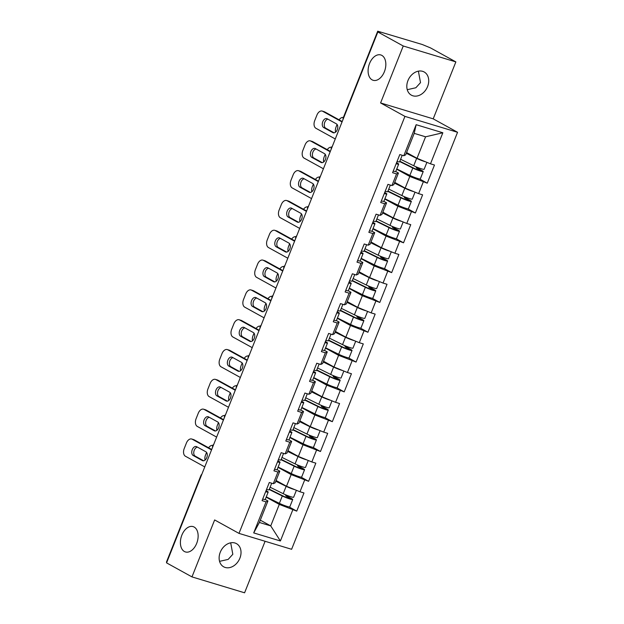 <?xml version="1.0" encoding="UTF-8"?>
<svg xmlns="http://www.w3.org/2000/svg" width="624" height="624" viewBox="0 0 624 624"><rect width="100%" height="100%" fill="white"/><g stroke="black" fill="none" stroke-linecap="round" stroke-linejoin="round"><path stroke-width="0.94" d="M194.134 527.046A13.237 8.362 -73.2 0 0 193.097 526.609A13.237 8.362 -73.2 0 0 181.537 536.008A13.237 8.362 -73.2 0 0 184.4 551.507A13.237 8.362 -73.2 0 0 185.437 551.944A13.237 8.362 -73.2 0 0 196.997 542.545A13.237 8.362 -73.2 0 0 194.134 527.046M381.833 55.388A13.237 8.362 -73.2 0 0 380.788 54.951A13.237 8.362 -73.2 0 0 369.229 64.35A13.237 8.362 -73.2 0 0 372.099 79.849A13.237 8.362 -73.2 0 0 373.136 80.285A13.237 8.362 -73.2 0 0 384.696 70.886A13.237 8.362 -73.2 0 0 381.833 55.388M418.392 71.152L420.514 82.633L415.857 87.75L407.254 89.692M427.588 86.533A13.237 10.163 -61.1 0 1 411.372 95.16A13.237 10.163 -61.1 0 1 407.948 80.597A13.237 10.163 -61.1 0 1 424.164 71.978A13.237 10.163 -61.1 0 1 427.588 86.533M230.693 542.81L232.814 554.291L228.158 559.408L219.562 561.35M239.889 558.191A13.237 10.163 -61.1 0 1 223.681 566.818A13.237 10.163 -61.1 0 1 220.256 552.263A13.237 10.163 -61.1 0 1 236.465 543.637A13.237 10.163 -61.1 0 1 239.889 558.191M455.863 61.901L403.244 45.997L380.585 102.944L433.204 118.849L455.863 61.901L430.466 47.884L422.269 44.507L377.715 31.2L380.149 32.674L377.848 31.98L166.577 562.879L191.974 576.896L244.592 592.8L265.099 541.273M433.204 118.849L457.556 132.288L291.611 549.292L238.992 533.387L404.937 116.384L457.556 132.288M406.591 152.545L417.019 158.301L425.576 136.804L442.845 132.764L416.153 124.699L403.79 155.75L399.805 154.549L392.582 172.7L396.568 173.909L398.44 173.027L395.733 171.53A6.825 0.71 21.7 0 1 393.221 171.093M442.845 132.764L430.49 163.823L434.476 165.025L427.253 183.183L419.632 178.979M396.661 169.213L409.796 176.459L427.253 183.183M423.259 181.974L418.626 193.635L422.612 194.836L415.389 212.995L407.768 208.79M384.797 199.025L397.933 206.271L415.389 212.995M411.395 211.786L406.762 223.447L410.748 224.656L403.525 242.806L395.905 238.602M372.934 228.836L386.069 236.083L403.525 242.806M399.532 241.605L394.898 253.258L398.884 254.467L391.661 272.618L384.041 268.421M361.07 258.648L374.197 265.894L391.661 272.618M387.668 271.417L383.035 283.07L387.02 284.279L379.798 302.437L372.177 298.233M349.206 288.467L362.333 295.714L379.798 302.437M375.804 301.228L371.163 312.889L375.157 314.09L367.934 332.249L360.313 328.045M337.342 318.279L350.47 325.525L367.934 332.249M363.94 331.04L359.299 342.701L363.293 343.902L356.07 362.06L348.449 357.856M325.478 348.091L338.606 355.337L356.07 362.06M352.076 360.851L347.435 372.512L351.429 373.721L344.198 391.872L336.586 387.668M313.615 377.902L326.742 385.148L344.198 391.872M340.213 390.671L335.572 402.324L339.565 403.533L332.335 421.684L324.722 417.487M301.751 407.714L314.878 414.96L332.335 421.684M328.349 420.482L323.708 432.136L327.701 433.345L320.471 451.503L312.858 447.299M289.887 437.533L303.014 444.779L320.471 451.503M316.485 450.294L311.844 461.955L315.838 463.156L308.607 481.315L300.994 477.11M278.023 467.345L291.151 474.591L308.607 481.315M304.621 480.106L299.98 491.767L303.974 492.968L296.743 511.126L289.13 506.922M266.159 497.156L279.287 504.403L296.743 511.126M292.757 509.917L280.402 540.977L253.703 532.912L266.066 501.852L267.938 500.971L265.231 499.481A6.825 0.71 21.7 0 1 262.712 499.044M396.568 173.909L391.927 185.57L387.941 184.361L380.718 202.519L384.704 203.72L380.063 215.381L376.077 214.172L368.854 232.331L372.84 233.532L368.199 245.193L364.213 243.984L356.99 262.142L360.976 263.351L356.335 275.005L352.349 273.803L345.127 291.954L349.112 293.163L344.471 304.816L340.486 303.615L333.263 321.766L337.249 322.975L332.608 334.636L328.622 333.427L321.399 351.585L325.385 352.786L320.744 364.447L316.758 363.238L309.535 381.397L313.521 382.598L308.88 394.259L304.894 393.05L297.671 411.208L301.657 412.417L297.016 424.07L293.03 422.869L285.808 441.02L289.793 442.229L285.152 453.882L281.167 452.681L273.936 470.831L277.93 472.04L273.289 483.694L269.303 482.492L262.072 500.651L266.066 501.852M394.727 182.364L405.155 188.113L409.796 176.459M398.44 173.027L393.799 184.688L391.927 185.57M405.155 188.113L418.626 193.635M382.863 212.176L393.292 217.932L397.933 206.271M384.704 203.72L386.576 202.839L383.869 201.349M386.576 202.839L381.935 214.5L380.063 215.381M393.292 217.932L406.762 223.447M370.999 241.987L381.428 247.744L386.069 236.083M372.84 233.532L374.712 232.651L372.005 231.161A6.825 0.71 21.7 0 1 369.494 230.724M374.712 232.651L370.071 244.312L368.199 245.193M381.428 247.744L394.898 253.258M359.135 271.799L369.564 277.555L374.197 265.894M360.976 263.351L362.848 262.47L360.142 260.972M362.848 262.47L358.207 274.123L356.335 275.005M369.564 277.555L383.035 283.07M347.272 301.61L357.7 307.367L362.333 295.714M349.112 293.163L350.984 292.282L348.278 290.784M350.984 292.282L346.343 303.935L344.471 304.816M357.7 307.367L371.163 312.889M335.408 331.43L345.836 337.178L350.47 325.525M337.249 322.975L339.121 322.093L336.414 320.596A6.825 0.71 21.7 0 1 333.902 320.159M339.121 322.093L334.48 333.746L332.608 334.636M345.836 337.178L359.299 342.701M323.544 361.241L333.973 366.998L338.606 355.337M325.385 352.786L327.257 351.905L324.55 350.415M327.257 351.905L322.616 363.566L320.744 364.447M333.973 366.998L347.435 372.512M311.68 391.053L322.109 396.809L326.742 385.148M313.521 382.598L315.393 381.716L312.686 380.227A6.825 0.71 21.7 0 1 310.175 379.79M315.393 381.716L310.752 393.377L308.88 394.259M322.109 396.809L335.572 402.324M299.816 420.865L310.245 426.621L314.878 414.96M301.657 412.417L303.529 411.528L300.823 410.038M303.529 411.528L298.888 423.189L297.016 424.07M310.245 426.621L323.708 432.136M287.953 450.676L298.373 456.433L303.014 444.779M289.793 442.229L291.665 441.347L288.959 439.85A6.825 0.71 21.7 0 1 286.439 439.413M291.665 441.347L287.024 453.001L285.152 453.882M298.373 456.433L311.844 461.955M276.089 480.496L286.51 486.244L291.151 474.591M277.93 472.04L279.802 471.159L277.095 469.661M279.802 471.159L275.161 482.812L273.289 483.694M286.51 486.244L299.98 491.767M166.764 562.403L166.444 562.099L200.897 475.527L201.217 475.831M260.302 520.151L270.73 525.899L279.287 504.403M267.938 500.971L259.381 522.467L270.73 525.899L280.402 540.977M253.703 532.912L259.381 522.467M403.244 45.997L377.848 31.98M380.585 102.944L404.937 116.384M238.992 533.387L214.64 519.948L191.974 576.896M425.576 136.804L414.219 133.372L405.662 154.869L403.79 155.75M417.019 158.301L430.49 163.823M416.153 124.699L414.219 133.372M265.645 491.681A6.825 0.71 21.7 0 0 268.172 492.094A6.825 0.71 21.7 0 0 267.618 491.54L266.097 490.534M203.635 460.777L195.179 456.113A4.758 3.003 106.8 0 1 193.947 451.222A4.758 3.003 106.8 0 1 197.395 447.112M192.176 439.218A6.201 3.923 -73.2 0 0 191.693 439.007L193.682 439.616A6.201 3.923 106.8 0 1 194.173 439.819L192.176 439.218L211.536 449.904M211.7 449.491L194.173 439.819M266.557 489.388A6.825 0.71 21.7 0 0 269.084 489.801L271.705 483.218M204.773 466.908L185.406 456.222A6.201 3.923 -73.2 0 1 184.213 448.57L186.412 443.032A6.201 3.923 -73.2 0 1 191.693 439.007M196.685 446.714L205.85 451.768A4.758 3.003 106.8 0 1 206.879 457.337A4.758 3.003 106.8 0 1 202.722 460.723A4.758 3.003 106.8 0 1 202.348 460.567L193.19 455.504A4.758 3.003 106.8 0 1 192.161 449.935A4.758 3.003 106.8 0 1 196.31 446.558A4.758 3.003 106.8 0 1 196.685 446.714M266.269 496.868L279.373 503.334A6.825 0.71 -158.3 0 0 286.01 506.056A6.825 0.71 -158.3 0 0 289.786 506.875L292.718 499.52A6.825 0.71 -158.3 0 0 291.439 498.521L288.07 496.665A1.24 0.788 106.8 0 1 287.711 495.628M285.745 494.832A1.24 0.788 -73.2 0 0 286.081 496.064L289.442 497.921A4.134 0.429 21.7 0 1 290.215 498.521A4.134 0.429 21.7 0 1 287.929 498.03A4.134 0.429 21.7 0 1 283.904 496.376L269.326 489.185M296.384 490.292L293.631 497.219A6.825 0.71 -158.3 0 1 289.856 496.408A6.825 0.71 -158.3 0 1 283.21 493.685L270.114 487.219M294.996 489.723A6.825 0.71 -158.3 0 1 286.143 486.322L275.792 481.221M275.925 480.893L284.302 485.027M288.101 486.899A4.134 0.429 21.7 0 0 291.369 488.233M212.893 445.419A6.201 3.923 -73.2 0 0 208.619 447.79M206.567 452.416L205.53 455.013A6.201 3.923 -73.2 0 0 205.031 460.106M292.718 499.52A6.825 0.71 -158.3 0 1 288.943 498.701A6.825 0.71 -158.3 0 1 282.298 495.979L269.201 489.512M277.508 461.869A6.825 0.71 21.7 0 0 280.036 462.283A6.825 0.71 21.7 0 0 279.482 461.729L277.961 460.723M274.576 469.225A6.825 0.71 21.7 0 0 277.103 469.646L280.036 462.283M215.498 430.958L207.051 426.293A4.758 3.003 106.8 0 1 205.819 421.411A4.758 3.003 106.8 0 1 209.258 417.292M204.04 409.406A6.201 3.923 -73.2 0 0 203.557 409.196L205.546 409.796A6.201 3.923 106.8 0 1 206.037 410.007L204.04 409.406L223.4 420.085M223.564 419.679L206.037 410.007M278.421 459.576A6.825 0.71 21.7 0 0 280.948 459.989L283.569 453.406M216.637 437.096L197.27 426.41A6.201 3.923 -73.2 0 1 196.076 418.759L198.276 413.213A6.201 3.923 -73.2 0 1 203.557 409.196M208.549 416.902L217.714 421.957A4.758 3.003 106.8 0 1 218.743 427.526A4.758 3.003 106.8 0 1 214.586 430.911A4.758 3.003 106.8 0 1 214.211 430.747L205.054 425.693A4.758 3.003 106.8 0 1 204.025 420.124A4.758 3.003 106.8 0 1 208.182 416.746A4.758 3.003 106.8 0 1 208.549 416.902M289.372 432.058A6.825 0.71 21.7 0 0 291.899 432.471A6.825 0.71 21.7 0 0 291.353 431.917L289.825 430.911M227.362 401.146L218.915 396.482A4.758 3.003 106.8 0 1 217.682 391.599A4.758 3.003 106.8 0 1 221.122 387.481M215.904 379.587A6.201 3.923 -73.2 0 0 215.42 379.384L217.409 379.985A6.201 3.923 106.8 0 1 217.901 380.195L215.904 379.587L235.264 390.273M235.427 389.867L217.901 380.195M290.285 429.764A6.825 0.71 21.7 0 0 292.812 430.178L295.433 423.595M228.501 407.285L209.134 396.599A6.201 3.923 -73.2 0 1 207.94 388.947L210.14 383.401A6.201 3.923 -73.2 0 1 215.42 379.384M220.412 387.091L229.577 392.145A4.758 3.003 106.8 0 1 230.607 397.714A4.758 3.003 106.8 0 1 226.45 401.092A4.758 3.003 106.8 0 1 226.075 400.936L216.918 395.881A4.758 3.003 106.8 0 1 215.888 390.312A4.758 3.003 106.8 0 1 220.046 386.935A4.758 3.003 106.8 0 1 220.412 387.091M301.236 402.246A6.825 0.71 21.7 0 0 303.763 402.659A6.825 0.71 21.7 0 0 303.217 402.098L301.696 401.092M298.311 409.601A6.825 0.71 21.7 0 0 300.83 410.015L303.763 402.659M239.226 371.335L230.779 366.67A4.758 3.003 106.8 0 1 229.546 361.787A4.758 3.003 106.8 0 1 232.986 357.669M227.768 349.775A6.201 3.923 -73.2 0 0 227.284 349.573L229.273 350.173A6.201 3.923 106.8 0 1 229.765 350.376L227.768 349.775L247.127 360.461M247.291 360.056L229.765 350.376M302.149 399.953A6.825 0.71 21.7 0 0 304.676 400.366L307.297 393.775M240.365 377.473L220.997 366.787A6.201 3.923 -73.2 0 1 219.804 359.135L222.004 353.59A6.201 3.923 -73.2 0 1 227.284 349.573M232.276 357.279L241.441 362.333A4.758 3.003 106.8 0 1 242.471 367.903A4.758 3.003 106.8 0 1 238.313 371.28A4.758 3.003 106.8 0 1 237.947 371.124L228.782 366.07A4.758 3.003 106.8 0 1 227.752 360.5A4.758 3.003 106.8 0 1 231.91 357.123A4.758 3.003 106.8 0 1 232.276 357.279M313.1 372.427A6.825 0.71 21.7 0 0 315.627 372.848A6.825 0.71 21.7 0 0 315.081 372.286L313.56 371.28M251.09 341.523L242.642 336.859A4.758 3.003 106.8 0 1 241.41 331.976A4.758 3.003 106.8 0 1 244.85 327.857M239.632 319.964A6.201 3.923 -73.2 0 0 239.148 319.761L241.137 320.362A6.201 3.923 106.8 0 1 241.628 320.564L239.632 319.964L258.991 330.65M259.155 330.236L241.628 320.564M314.012 370.133A6.825 0.71 21.7 0 0 316.54 370.555L319.16 363.964M252.229 347.654L232.861 336.976A6.201 3.923 -73.2 0 1 231.668 329.316L233.875 323.778A6.201 3.923 -73.2 0 1 239.148 319.761M244.14 327.467L253.305 332.522A4.758 3.003 106.8 0 1 254.335 338.091A4.758 3.003 106.8 0 1 250.177 341.468A4.758 3.003 106.8 0 1 249.811 341.312L240.646 336.258A4.758 3.003 106.8 0 1 239.616 330.689A4.758 3.003 106.8 0 1 243.773 327.304A4.758 3.003 106.8 0 1 244.14 327.467M324.964 342.615A6.825 0.71 21.7 0 0 327.491 343.036A6.825 0.71 21.7 0 0 326.945 342.475L325.424 341.468M322.039 349.978A6.825 0.71 21.7 0 0 324.558 350.392L327.491 343.036M262.954 311.711L254.506 307.047A4.758 3.003 106.8 0 1 253.274 302.156A4.758 3.003 106.8 0 1 256.714 298.046M251.495 290.152A6.201 3.923 -73.2 0 0 251.012 289.942L253.001 290.55A6.201 3.923 106.8 0 1 253.492 290.753L251.495 290.152L270.863 300.838M271.019 300.425L253.492 290.753M325.876 340.322A6.825 0.71 21.7 0 0 328.403 340.743L331.024 334.152M264.092 317.842L244.725 307.156A6.201 3.923 -73.2 0 1 243.532 299.504L245.739 293.966A6.201 3.923 -73.2 0 1 251.012 289.942M256.004 297.648L265.169 302.71A4.758 3.003 106.8 0 1 266.198 308.279A4.758 3.003 106.8 0 1 262.041 311.657A4.758 3.003 106.8 0 1 261.674 311.501L252.509 306.439A4.758 3.003 106.8 0 1 251.48 300.869A4.758 3.003 106.8 0 1 255.637 297.492A4.758 3.003 106.8 0 1 256.004 297.648M278.132 467.056L291.236 473.522A6.825 0.71 -158.3 0 0 297.874 476.245A6.825 0.71 -158.3 0 0 301.649 477.064L304.582 469.7A6.825 0.71 -158.3 0 0 303.303 468.71L299.933 466.853A1.24 0.788 106.8 0 1 299.575 465.816M297.609 465.02A1.24 0.788 -73.2 0 0 297.944 466.253L301.306 468.109A4.134 0.429 21.7 0 1 302.078 468.71A4.134 0.429 21.7 0 1 299.793 468.211A4.134 0.429 21.7 0 1 295.768 466.565L281.19 459.373M308.248 460.481L305.495 467.407A6.825 0.71 -158.3 0 1 301.72 466.588A6.825 0.71 -158.3 0 1 295.074 463.874L281.978 457.408M306.86 459.911A6.825 0.71 -158.3 0 1 298.007 456.511L287.656 451.409M287.789 451.082L296.166 455.216M299.965 457.088A4.134 0.429 21.7 0 0 303.233 458.422M224.757 415.607A6.201 3.923 -73.2 0 0 220.483 417.979M218.431 422.604L217.394 425.201A6.201 3.923 -73.2 0 0 216.895 430.295M304.582 469.7A6.825 0.71 -158.3 0 1 300.807 468.881A6.825 0.71 -158.3 0 1 294.161 466.167L281.065 459.701M289.996 437.245L303.1 443.711A6.825 0.71 -158.3 0 0 309.738 446.433A6.825 0.71 -158.3 0 0 313.513 447.244L316.446 439.889A6.825 0.71 -158.3 0 0 315.167 438.898L311.797 437.042A1.24 0.788 106.8 0 1 311.438 435.997M309.473 435.209A1.24 0.788 -73.2 0 0 309.808 436.441L313.17 438.298A4.134 0.429 21.7 0 1 313.942 438.898A4.134 0.429 21.7 0 1 311.657 438.399A4.134 0.429 21.7 0 1 307.632 436.753L293.054 429.554M320.112 430.661L317.359 437.596A6.825 0.71 -158.3 0 1 313.583 436.777A6.825 0.71 -158.3 0 1 306.938 434.054L293.842 427.588M318.724 430.092A6.825 0.71 -158.3 0 1 309.871 426.699L299.528 421.598M299.653 421.27L308.03 425.396M311.828 427.268A4.134 0.429 21.7 0 0 315.097 428.61M236.621 385.796A6.201 3.923 -73.2 0 0 232.346 388.167M230.295 392.792L229.258 395.39A6.201 3.923 -73.2 0 0 228.758 400.483M316.446 439.889A6.825 0.71 -158.3 0 1 312.671 439.07A6.825 0.71 -158.3 0 1 306.025 436.348L292.929 429.881M301.86 407.433L314.964 413.891A6.825 0.71 -158.3 0 0 321.602 416.614A6.825 0.71 -158.3 0 0 325.377 417.433L328.31 410.077A6.825 0.71 -158.3 0 0 327.031 409.087L323.669 407.23A1.24 0.788 106.8 0 1 323.302 406.185M321.337 405.397A1.24 0.788 -73.2 0 0 321.672 406.622L325.034 408.478A4.134 0.429 21.7 0 1 325.806 409.079A4.134 0.429 21.7 0 1 323.521 408.587A4.134 0.429 21.7 0 1 319.496 406.934L304.918 399.742M331.976 400.85L329.222 407.784A6.825 0.71 -158.3 0 1 325.447 406.965A6.825 0.71 -158.3 0 1 318.809 404.243L305.705 397.777M330.587 400.28A6.825 0.71 -158.3 0 1 321.734 396.887L311.392 391.778M311.516 391.451L319.894 395.585M323.692 397.457A4.134 0.429 21.7 0 0 326.96 398.798M248.485 355.984A6.201 3.923 -73.2 0 0 244.21 358.355M242.159 362.973L241.129 365.578A6.201 3.923 -73.2 0 0 240.622 370.672M328.31 410.077A6.825 0.71 -158.3 0 1 324.535 409.258A6.825 0.71 -158.3 0 1 317.897 406.536L304.793 400.07M313.724 377.614L326.828 384.08A6.825 0.71 -158.3 0 0 333.466 386.802A6.825 0.71 -158.3 0 0 337.241 387.621L340.174 380.266A6.825 0.71 -158.3 0 0 338.894 379.267L335.533 377.411A1.24 0.788 106.8 0 1 335.166 376.373M333.2 375.578A1.24 0.788 -73.2 0 0 333.536 376.81L336.898 378.667A4.134 0.429 21.7 0 1 337.67 379.267A4.134 0.429 21.7 0 1 335.384 378.776A4.134 0.429 21.7 0 1 331.36 377.122L316.781 369.931M343.84 371.038L341.086 377.972A6.825 0.71 -158.3 0 1 337.311 377.153A6.825 0.71 -158.3 0 1 330.673 374.431L317.569 367.965M342.451 370.469A6.825 0.71 -158.3 0 1 333.598 367.076L323.255 361.967M323.38 361.639L331.757 365.773M335.556 367.645A4.134 0.429 21.7 0 0 338.824 368.987M260.348 326.173A6.201 3.923 -73.2 0 0 256.074 328.536M254.023 333.161L252.993 335.767A6.201 3.923 -73.2 0 0 252.486 340.86M340.174 380.266A6.825 0.71 -158.3 0 1 336.398 379.447A6.825 0.71 -158.3 0 1 329.761 376.724L316.657 370.258M325.588 347.802L338.692 354.268A6.825 0.71 -158.3 0 0 345.329 356.99A6.825 0.71 -158.3 0 0 349.105 357.809L352.037 350.454A6.825 0.71 -158.3 0 0 350.758 349.456L347.396 347.599A1.24 0.788 106.8 0 1 347.03 346.562M345.064 345.766A1.24 0.788 -73.2 0 0 345.4 346.999L348.761 348.855A4.134 0.429 21.7 0 1 349.534 349.456A4.134 0.429 21.7 0 1 347.248 348.964A4.134 0.429 21.7 0 1 343.223 347.311L328.653 340.119M355.703 341.227L352.95 348.161A6.825 0.71 -158.3 0 1 349.175 347.342A6.825 0.71 -158.3 0 1 342.537 344.62L329.433 338.153M354.315 340.657A6.825 0.71 -158.3 0 1 345.462 337.256L335.119 332.155M335.244 331.828L343.621 335.962M347.42 337.834A4.134 0.429 21.7 0 0 350.688 339.167M272.212 296.353A6.201 3.923 -73.2 0 0 267.938 298.724M265.886 303.35L264.857 305.947A6.201 3.923 -73.2 0 0 264.35 311.041M352.037 350.454A6.825 0.71 -158.3 0 1 348.262 349.635A6.825 0.71 -158.3 0 1 341.624 346.913L328.52 340.447M336.827 312.803A6.825 0.71 21.7 0 0 339.355 313.217A6.825 0.71 21.7 0 0 338.809 312.663L337.288 311.657M274.817 281.892L266.37 277.235A4.758 3.003 106.8 0 1 265.138 272.345A4.758 3.003 106.8 0 1 268.577 268.226M263.359 260.341A6.201 3.923 -73.2 0 0 262.876 260.13L264.865 260.731A6.201 3.923 106.8 0 1 265.356 260.941L263.359 260.341L282.727 271.019M282.883 270.613L265.356 260.941M337.74 310.51A6.825 0.71 21.7 0 0 340.267 310.924L342.888 304.34M275.956 288.031L256.589 277.345A6.201 3.923 -73.2 0 1 255.395 269.693L257.603 264.147A6.201 3.923 -73.2 0 1 262.876 260.13M267.875 267.836L277.033 272.891A4.758 3.003 106.8 0 1 278.062 278.46A4.758 3.003 106.8 0 1 273.905 281.845A4.758 3.003 106.8 0 1 273.538 281.681L264.373 276.627A4.758 3.003 106.8 0 1 263.344 271.058A4.758 3.003 106.8 0 1 267.501 267.68A4.758 3.003 106.8 0 1 267.875 267.836M337.451 317.99L350.555 324.457A6.825 0.71 -158.3 0 0 357.193 327.179A6.825 0.71 -158.3 0 0 360.968 327.998L363.901 320.635A6.825 0.71 -158.3 0 0 362.622 319.644L359.26 317.788A1.24 0.788 106.8 0 1 358.894 316.75M356.928 315.955A1.24 0.788 -73.2 0 0 357.263 317.187L360.625 319.043A4.134 0.429 21.7 0 1 361.397 319.644A4.134 0.429 21.7 0 1 359.112 319.145A4.134 0.429 21.7 0 1 355.087 317.499L340.517 310.307M367.567 311.415L364.814 318.341A6.825 0.71 -158.3 0 1 361.039 317.53A6.825 0.71 -158.3 0 1 354.401 314.808L341.297 308.342M366.179 310.846A6.825 0.71 -158.3 0 1 357.326 307.445L346.983 302.344M347.108 302.016L355.485 306.15M359.284 308.022A4.134 0.429 21.7 0 0 362.552 309.356M284.076 266.542A6.201 3.923 -73.2 0 0 279.802 268.913M277.75 273.538L276.721 276.136A6.201 3.923 -73.2 0 0 276.214 281.229M363.901 320.635A6.825 0.71 -158.3 0 1 360.126 319.823A6.825 0.71 -158.3 0 1 353.488 317.101L340.384 310.635M348.691 282.992A6.825 0.71 21.7 0 0 351.218 283.405A6.825 0.71 21.7 0 0 350.672 282.851L349.151 281.845M345.766 290.347A6.825 0.71 21.7 0 0 348.293 290.761L351.218 283.405M286.681 252.08L278.234 247.416A4.758 3.003 106.8 0 1 277.001 242.533A4.758 3.003 106.8 0 1 280.449 238.415M275.223 230.521A6.201 3.923 -73.2 0 0 274.739 230.318L276.728 230.919A6.201 3.923 106.8 0 1 277.22 231.13L275.223 230.521L294.59 241.207M294.746 240.802L277.22 231.13M349.604 280.699A6.825 0.71 21.7 0 0 352.131 281.112L354.752 274.529M287.82 258.219L268.453 247.533A6.201 3.923 -73.2 0 1 267.259 239.881L269.467 234.335A6.201 3.923 -73.2 0 1 274.739 230.318M279.739 238.025L288.896 243.079A4.758 3.003 106.8 0 1 289.926 248.648A4.758 3.003 106.8 0 1 285.769 252.026A4.758 3.003 106.8 0 1 285.402 251.87L276.237 246.815A4.758 3.003 106.8 0 1 275.207 241.246A4.758 3.003 106.8 0 1 279.365 237.869A4.758 3.003 106.8 0 1 279.739 238.025M349.323 288.179L362.419 294.645A6.825 0.71 -158.3 0 0 369.057 297.367A6.825 0.71 -158.3 0 0 372.832 298.178L375.765 290.823A6.825 0.71 -158.3 0 0 374.486 289.832L371.124 287.976A1.24 0.788 106.8 0 1 370.757 286.931M368.792 286.143A1.24 0.788 -73.2 0 0 369.127 287.375L372.489 289.232A4.134 0.429 21.7 0 1 373.269 289.832A4.134 0.429 21.7 0 1 370.976 289.333A4.134 0.429 21.7 0 1 366.951 287.687L352.381 280.496M379.431 281.596L376.678 288.53A6.825 0.71 -158.3 0 1 372.902 287.711A6.825 0.71 -158.3 0 1 366.265 284.989L353.161 278.522M378.043 281.034A6.825 0.71 -158.3 0 1 369.19 277.633L358.847 272.532M358.972 272.204L367.349 276.331M371.147 278.203A4.134 0.429 21.7 0 0 374.416 279.544M295.94 236.73A6.201 3.923 -73.2 0 0 291.665 239.101M289.614 243.727L288.584 246.324A6.201 3.923 -73.2 0 0 288.077 251.417M375.765 290.823A6.825 0.71 -158.3 0 1 371.99 290.004A6.825 0.71 -158.3 0 1 365.352 287.282L352.248 280.816M360.555 253.18A6.825 0.71 21.7 0 0 363.082 253.594A6.825 0.71 21.7 0 0 362.536 253.032L361.015 252.026M357.63 260.536A6.825 0.71 21.7 0 0 360.157 260.949L363.082 253.594M298.545 222.269L290.098 217.604A4.758 3.003 106.8 0 1 288.865 212.722A4.758 3.003 106.8 0 1 292.313 208.603M287.087 200.71A6.201 3.923 -73.2 0 0 286.603 200.507L288.592 201.107A6.201 3.923 106.8 0 1 289.084 201.31L287.087 200.71L306.454 211.396M306.61 210.99L289.084 201.31M361.468 250.887A6.825 0.71 21.7 0 0 363.995 251.3L366.616 244.709M299.684 228.407L280.316 217.721A6.201 3.923 -73.2 0 1 279.123 210.07L281.33 204.524A6.201 3.923 -73.2 0 1 286.603 200.507M291.603 208.213L300.76 213.268A4.758 3.003 106.8 0 1 301.79 218.837A4.758 3.003 106.8 0 1 297.64 222.214A4.758 3.003 106.8 0 1 297.266 222.058L288.101 217.004A4.758 3.003 106.8 0 1 287.071 211.435A4.758 3.003 106.8 0 1 291.229 208.057A4.758 3.003 106.8 0 1 291.603 208.213M361.187 258.367L374.283 264.826A6.825 0.71 -158.3 0 0 380.929 267.548A6.825 0.71 -158.3 0 0 384.696 268.367L387.629 261.011A6.825 0.71 -158.3 0 0 386.35 260.021L382.988 258.164A1.24 0.788 106.8 0 1 382.621 257.119M380.656 256.331A1.24 0.788 -73.2 0 0 380.991 257.556L384.353 259.412A4.134 0.429 21.7 0 1 385.133 260.021A4.134 0.429 21.7 0 1 382.84 259.522A4.134 0.429 21.7 0 1 378.815 257.876L364.244 250.676M391.295 251.784L388.541 258.718A6.825 0.71 -158.3 0 1 384.766 257.899A6.825 0.71 -158.3 0 1 378.128 255.177L365.024 248.711M389.906 251.215A6.825 0.71 -158.3 0 1 381.053 247.822L370.711 242.713M370.835 242.385L379.213 246.519M383.011 248.391A4.134 0.429 21.7 0 0 386.279 249.733M307.804 206.918A6.201 3.923 -73.2 0 0 303.529 209.29M301.478 213.907L300.448 216.512A6.201 3.923 -73.2 0 0 299.941 221.606M387.629 261.011A6.825 0.71 -158.3 0 1 383.854 260.192A6.825 0.71 -158.3 0 1 377.216 257.47L364.112 251.004M372.419 223.369A6.825 0.71 21.7 0 0 374.946 223.782A6.825 0.71 21.7 0 0 374.4 223.22L372.879 222.214M310.409 192.457L301.961 187.793A4.758 3.003 106.8 0 1 300.729 182.91A4.758 3.003 106.8 0 1 304.177 178.792M298.951 170.898A6.201 3.923 -73.2 0 0 298.467 170.695L300.464 171.296A6.201 3.923 106.8 0 1 300.947 171.499L298.951 170.898L318.318 181.584M318.474 181.178L300.947 171.499M373.331 221.075A6.825 0.71 21.7 0 0 375.859 221.489L378.479 214.898M311.548 198.588L292.18 187.91A6.201 3.923 -73.2 0 1 290.987 180.25L293.194 174.712A6.201 3.923 -73.2 0 1 298.467 170.695M303.467 178.402L312.624 183.456A4.758 3.003 106.8 0 1 313.654 189.025A4.758 3.003 106.8 0 1 309.504 192.403A4.758 3.003 106.8 0 1 309.13 192.247L299.965 187.192A4.758 3.003 106.8 0 1 298.935 181.623A4.758 3.003 106.8 0 1 303.092 178.238A4.758 3.003 106.8 0 1 303.467 178.402M373.051 228.548L386.147 235.014A6.825 0.71 -158.3 0 0 392.792 237.736A6.825 0.71 -158.3 0 0 396.56 238.555L399.493 231.2A6.825 0.71 -158.3 0 0 398.213 230.201L394.852 228.345A1.24 0.788 106.8 0 1 394.485 227.308M392.527 226.512A1.24 0.788 -73.2 0 0 392.855 227.744L396.217 229.601A4.134 0.429 21.7 0 1 396.997 230.201A4.134 0.429 21.7 0 1 394.703 229.71A4.134 0.429 21.7 0 1 390.679 228.056L376.108 220.865M403.159 221.972L400.405 228.907A6.825 0.71 -158.3 0 1 396.63 228.088A6.825 0.71 -158.3 0 1 389.992 225.365L376.888 218.899M401.77 221.403A6.825 0.71 -158.3 0 1 392.917 218.01L382.574 212.901M382.699 212.573L391.076 216.707M394.875 218.579A4.134 0.429 21.7 0 0 398.143 219.921M319.667 177.107A6.201 3.923 -73.2 0 0 315.393 179.47M313.342 184.096L312.312 186.701A6.201 3.923 -73.2 0 0 311.805 191.794M399.493 231.2A6.825 0.71 -158.3 0 1 395.717 230.381A6.825 0.71 -158.3 0 1 389.08 227.659L375.976 221.192M384.283 193.549A6.825 0.71 21.7 0 0 386.81 193.97A6.825 0.71 21.7 0 0 386.264 193.409L384.743 192.403M381.358 200.912A6.825 0.71 21.7 0 0 383.885 201.326L386.81 193.97M322.273 162.646L313.825 157.981A4.758 3.003 106.8 0 1 312.593 153.091A4.758 3.003 106.8 0 1 316.04 148.98M310.814 141.086A6.201 3.923 -73.2 0 0 310.331 140.876L312.328 141.484A6.201 3.923 106.8 0 1 312.811 141.687L310.814 141.086L330.182 151.772M330.346 151.359L312.811 141.687M385.195 191.256A6.825 0.71 21.7 0 0 387.722 191.677L390.343 185.086M323.411 168.776L304.044 158.09A6.201 3.923 -73.2 0 1 302.851 150.439L305.058 144.901A6.201 3.923 -73.2 0 1 310.331 140.876M315.331 148.582L324.488 153.644A4.758 3.003 106.8 0 1 325.517 159.214A4.758 3.003 106.8 0 1 321.368 162.591A4.758 3.003 106.8 0 1 320.993 162.435L311.828 157.373A4.758 3.003 106.8 0 1 310.799 151.811A4.758 3.003 106.8 0 1 314.956 148.426A4.758 3.003 106.8 0 1 315.331 148.582M384.914 198.736L398.011 205.202A6.825 0.71 -158.3 0 0 404.656 207.925A6.825 0.71 -158.3 0 0 408.424 208.744L411.356 201.388A6.825 0.71 -158.3 0 0 410.077 200.39L406.715 198.533A1.24 0.788 106.8 0 1 406.349 197.496M404.391 196.7A1.24 0.788 -73.2 0 0 404.719 197.933L408.08 199.789A4.134 0.429 21.7 0 1 408.86 200.39A4.134 0.429 21.7 0 1 406.567 199.898A4.134 0.429 21.7 0 1 402.542 198.245L387.972 191.053M415.03 192.161L412.269 199.095A6.825 0.71 -158.3 0 1 408.494 198.276A6.825 0.71 -158.3 0 1 401.856 195.554L388.752 189.088M413.634 191.591A6.825 0.71 -158.3 0 1 404.781 188.191L394.438 183.089M394.563 182.762L402.94 186.896M406.739 188.768A4.134 0.429 21.7 0 0 410.007 190.102M331.531 147.287A6.201 3.923 -73.2 0 0 327.257 149.659M325.205 154.284L324.176 156.881A6.201 3.923 -73.2 0 0 323.677 161.983M411.356 201.388A6.825 0.71 -158.3 0 1 407.581 200.569A6.825 0.71 -158.3 0 1 400.943 197.847L387.839 191.381M396.146 163.738A6.825 0.71 21.7 0 0 398.674 164.151A6.825 0.71 21.7 0 0 398.128 163.597L396.607 162.591M334.144 132.834L325.689 128.17A4.758 3.003 106.8 0 1 324.457 123.279A4.758 3.003 106.8 0 1 327.904 119.161M322.678 111.275A6.201 3.923 -73.2 0 0 322.195 111.064L324.191 111.673A6.201 3.923 106.8 0 1 324.675 111.875L322.678 111.275L342.046 121.953M342.209 121.547L324.675 111.875M397.059 161.444A6.825 0.71 21.7 0 0 399.586 161.858L402.207 155.275M335.275 138.965L315.916 128.279A6.201 3.923 -73.2 0 1 314.714 120.627L316.922 115.089A6.201 3.923 -73.2 0 1 322.195 111.064M327.194 118.771L336.352 123.825A4.758 3.003 106.8 0 1 337.381 129.394A4.758 3.003 106.8 0 1 333.232 132.779A4.758 3.003 106.8 0 1 332.857 132.616L323.692 127.561A4.758 3.003 106.8 0 1 322.663 121.992A4.758 3.003 106.8 0 1 326.82 118.615A4.758 3.003 106.8 0 1 327.194 118.771M396.778 168.925L409.874 175.391A6.825 0.71 -158.3 0 0 416.52 178.113A6.825 0.71 -158.3 0 0 420.295 178.932L423.22 171.569A6.825 0.71 -158.3 0 0 421.941 170.578L418.579 168.722A1.24 0.788 106.8 0 1 418.213 167.684M416.255 166.889A1.24 0.788 -73.2 0 0 416.582 168.121L419.944 169.978A4.134 0.429 21.7 0 1 420.724 170.578A4.134 0.429 21.7 0 1 418.431 170.079A4.134 0.429 21.7 0 1 414.406 168.433L399.836 161.242M426.894 162.349L424.133 169.276A6.825 0.71 -158.3 0 1 420.358 168.464A6.825 0.71 -158.3 0 1 413.72 165.742L400.616 159.276M425.498 161.78A6.825 0.71 -158.3 0 1 416.645 158.379L406.302 153.278M406.435 152.95L414.804 157.084M418.61 158.956A4.134 0.429 21.7 0 0 421.879 160.29M343.379 117.476A6.201 3.923 -73.2 0 0 339.121 119.847M337.069 124.472L336.04 127.07A6.201 3.923 -73.2 0 0 335.54 132.163M423.22 171.569A6.825 0.71 -158.3 0 1 419.445 170.758A6.825 0.71 -158.3 0 1 412.807 168.035L399.703 161.569M378.292 31.652L378.128 32.066M377.715 31.2L343.262 117.772L343.59 118.076M202.348 460.567L203.12 460.793M193.19 455.504L195.179 456.113M288.07 496.665L286.081 496.064M289.24 498.428L289.442 497.921M283.21 493.685L286.143 486.322M279.373 503.334L282.298 495.979M214.211 430.747L214.984 430.981M205.054 425.693L207.051 426.293M226.075 400.936L226.847 401.17M216.918 395.881L218.915 396.482M237.947 371.124L238.711 371.358M228.782 366.07L230.779 366.67M249.811 341.312L250.575 341.546M240.646 336.258L242.642 336.859M261.674 311.501L262.439 311.727M252.509 306.439L254.506 307.047M299.933 466.853L297.944 466.253M301.103 468.616L301.306 468.109M295.074 463.874L298.007 456.511M291.236 473.522L294.161 466.167M311.797 437.042L309.808 436.441M312.967 438.805L313.17 438.298M306.938 434.054L309.871 426.699M303.1 443.711L306.025 436.348M323.669 407.23L321.672 406.622M324.831 408.985L325.034 408.478M318.809 404.243L321.734 396.887M314.964 413.891L317.897 406.536M335.533 377.411L333.536 376.81M336.695 379.174L336.898 378.667M330.673 374.431L333.598 367.076M326.828 384.08L329.761 376.724M347.396 347.599L345.4 346.999M348.559 349.362L348.761 348.855M342.537 344.62L345.462 337.256M338.692 354.268L341.624 346.913M273.538 281.681L274.303 281.915M264.373 276.627L266.37 277.235M359.26 317.788L357.263 317.187M360.422 319.55L360.625 319.043M354.401 314.808L357.326 307.445M350.555 324.457L353.488 317.101M285.402 251.87L286.174 252.104M276.237 246.815L278.234 247.416M371.124 287.976L369.127 287.375M372.286 289.739L372.489 289.232M366.265 284.989L369.19 277.633M362.419 294.645L365.352 287.282M297.266 222.058L298.038 222.292M288.101 217.004L290.098 217.604M382.988 258.164L380.991 257.556M384.15 259.919L384.353 259.412M378.128 255.177L381.053 247.822M374.283 264.826L377.216 257.47M309.13 192.247L309.902 192.481M299.965 187.192L301.961 187.793M394.852 228.345L392.855 227.744M396.014 230.108L396.217 229.601M389.992 225.365L392.917 218.01M386.147 235.014L389.08 227.659M320.993 162.435L321.766 162.669M311.828 157.373L313.825 157.981M406.715 198.533L404.719 197.933M407.878 200.296L408.08 199.789M401.856 195.554L404.781 188.191M398.011 205.202L400.943 197.847M332.857 132.616L333.629 132.85M323.692 127.561L325.689 128.17M418.579 168.722L416.582 168.121M419.741 170.485L419.944 169.978M413.72 165.742L416.645 158.379M409.874 175.391L412.807 168.035M201.848 474.248A3.104 3.104 0 0 0 200.897 475.527M213.712 444.428A3.104 3.104 0 0 0 212.573 447.307M225.576 414.617A3.104 3.104 0 0 0 224.437 417.495M237.44 384.805A3.104 3.104 0 0 0 236.301 387.683M249.311 354.994A3.104 3.104 0 0 0 248.165 357.872M261.175 325.182A3.104 3.104 0 0 0 260.029 328.06M273.039 295.363A3.104 3.104 0 0 0 271.892 298.241M284.903 265.551A3.104 3.104 0 0 0 283.756 268.429M296.767 235.739A3.104 3.104 0 0 0 295.62 238.618M308.63 205.928A3.104 3.104 0 0 0 307.484 208.806M320.494 176.116A3.104 3.104 0 0 0 319.348 178.994M332.358 146.297A3.104 3.104 0 0 0 331.211 149.175M343.262 117.772A3.104 3.104 0 0 0 343.075 119.363M268.172 492.094L265.239 499.457M291.899 432.471L288.967 439.826M315.627 372.848L312.694 380.203M339.355 313.217L336.422 320.58M374.946 223.782L372.021 231.137M398.674 164.151L395.749 171.514"/></g></svg>
